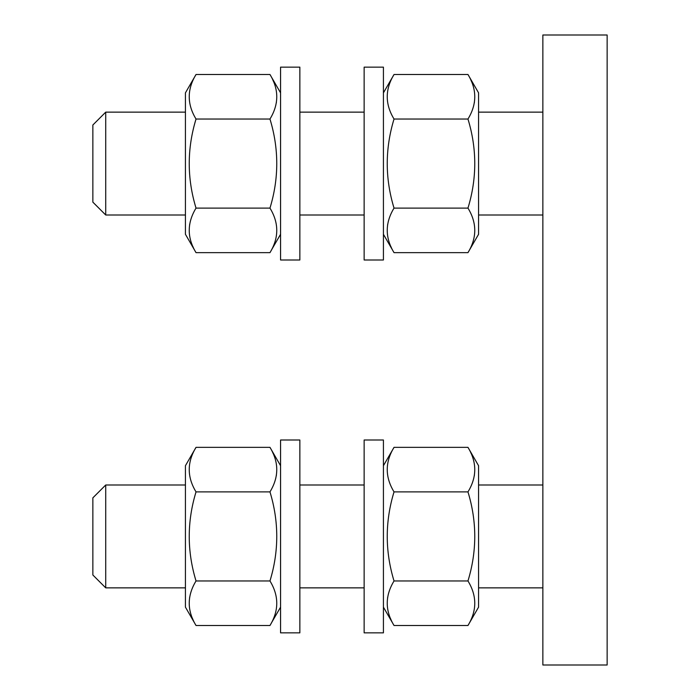 <?xml version="1.0" encoding="UTF-8"?>
<svg xmlns="http://www.w3.org/2000/svg" width="700" height="700" viewBox="0 0 700 700"><rect width="100%" height="100%" fill="white"/><g stroke="black" fill="none" stroke-linecap="round" stroke-linejoin="round"><path stroke-width="1.05" d="M542.859 35L542.859 665L607.145 665L607.145 35L542.859 35M473.673 239.356L473.804 238.822M391.064 246.916L391.291 247.415M388.369 221.244L388.194 221.944M470.706 79.712L470.934 80.22M473.629 105.892L473.804 105.201M388.334 87.789L388.194 88.322M275.669 239.356L275.809 238.822M193.06 246.907L193.287 247.415M190.374 221.244L190.19 221.944M272.703 79.712L272.947 80.246M275.625 105.892L275.809 105.201M190.33 87.789L190.19 88.322M105.718 214.996L92.855 202.143L92.855 125.003L105.718 112.14L105.718 214.996L185.43 214.996M269.973 208.11C279.02 178.421 279.02 148.724 269.973 119.035L196.026 119.035C186.979 148.724 186.979 178.421 196.026 208.11C186.979 222.959 186.979 237.799 196.026 252.648L269.973 252.648C279.02 237.799 279.02 222.959 269.973 208.11L196.026 208.11M270.996 250.801L280.569 234.29M189.569 225.032L189.683 224.341M190.566 220.553L190.82 219.695M190.977 219.17L191.188 218.558M273.315 81.078L273.534 81.585M276.43 102.112L276.316 102.795M275.441 106.584L275.179 107.45M275.021 107.966L274.82 108.579M195.002 76.335L196.026 74.498C186.979 89.337 186.979 104.186 196.026 119.035M269.973 119.035C279.02 104.186 279.02 89.337 269.973 74.498L196.026 74.498L185.43 92.855L185.43 234.29L196.026 252.648M299.854 259.998L299.854 67.139L280.569 67.139L280.569 259.998L299.854 259.998M383.425 259.998L383.425 67.139L364.14 67.139L364.14 259.998L383.425 259.998M467.968 119.035C477.024 104.186 477.024 89.337 467.968 74.498L478.573 92.855L478.573 234.29L467.968 252.648C477.024 237.799 477.024 222.959 467.968 208.11C477.024 178.421 477.024 148.724 467.968 119.035L394.03 119.035C384.983 148.724 384.983 178.421 394.03 208.11C384.983 222.959 384.983 237.799 394.03 252.648L467.968 252.648L469 250.801M467.968 208.11L394.03 208.11M387.564 225.032L387.686 224.341M388.561 220.553L388.815 219.695M388.981 219.17L389.183 218.558M471.319 81.078L471.537 81.585M474.434 102.112L474.32 102.795M473.436 106.584L473.183 107.45M473.016 107.966L472.815 108.579M392.998 76.335L394.03 74.498C384.983 89.337 384.983 104.186 394.03 119.035M467.968 74.498L394.03 74.498L383.425 92.855M383.425 234.29L394.03 252.648M275.669 612.211L275.809 611.678M193.296 620.288L193.06 619.78M190.374 594.108L190.19 594.799M272.939 453.084L272.711 452.585M275.625 478.756L275.809 478.056M190.33 460.644L190.19 461.177M473.673 612.211L473.804 611.678M391.3 620.288L391.064 619.78M388.369 594.108L388.194 594.799M470.942 453.093L470.706 452.585M473.629 478.756L473.804 478.056M388.334 460.644L388.194 461.177M105.718 587.86L92.855 574.997L92.855 497.858L105.718 485.004L105.718 587.86L185.43 587.86M269.973 580.965C279.02 551.276 279.02 521.579 269.973 491.89L196.026 491.89C186.979 521.579 186.979 551.276 196.026 580.965C186.979 595.814 186.979 610.663 196.026 625.503L269.973 625.503C279.02 610.663 279.02 595.814 269.973 580.965L196.026 580.965M270.996 623.665L280.569 607.145M192.684 618.923L192.465 618.415M189.569 597.887L189.683 597.205M190.566 593.416L190.82 592.55M190.977 592.034L191.188 591.421M276.43 474.968L276.316 475.659M275.441 479.448L275.179 480.305M275.021 480.83L274.82 481.442M195.002 449.199L196.026 447.352C186.979 462.201 186.979 477.041 196.026 491.89M269.973 491.89C279.02 477.041 279.02 462.201 269.973 447.352L196.026 447.352L185.43 465.71L185.43 607.145L196.026 625.503M299.854 632.861L299.854 440.002L280.569 440.002L280.569 632.861L299.854 632.861M383.425 632.861L383.425 440.002L364.14 440.002L364.14 632.861L383.425 632.861M467.968 491.89C477.024 477.041 477.024 462.201 467.968 447.352L478.573 465.71L478.573 607.145L467.968 625.503C477.024 610.663 477.024 595.814 467.968 580.965C477.024 551.276 477.024 521.579 467.968 491.89L394.03 491.89C384.983 521.579 384.983 551.276 394.03 580.965C384.983 595.814 384.983 610.663 394.03 625.503L467.968 625.503L469 623.665M467.968 580.965L394.03 580.965M390.688 618.923L390.469 618.415M387.564 597.887L387.686 597.205M388.561 593.416L388.815 592.55M388.981 592.034L389.183 591.421M474.434 474.968L474.32 475.659M473.436 479.448L473.183 480.305M473.016 480.83L472.815 481.442M392.998 449.199L394.03 447.352C384.983 462.201 384.983 477.041 394.03 491.89M467.968 447.352L394.03 447.352L383.425 465.71M383.425 607.145L394.03 625.503M542.859 112.14L478.573 112.14M364.14 112.14L299.854 112.14M185.43 112.14L105.718 112.14M542.859 214.996L478.573 214.996M364.14 214.996L299.854 214.996M280.569 92.855L269.973 74.498M542.859 485.004L478.573 485.004M364.14 485.004L299.854 485.004M185.43 485.004L105.718 485.004M542.859 587.86L478.573 587.86M364.14 587.86L299.854 587.86M280.569 465.71L269.973 447.352"/></g></svg>
